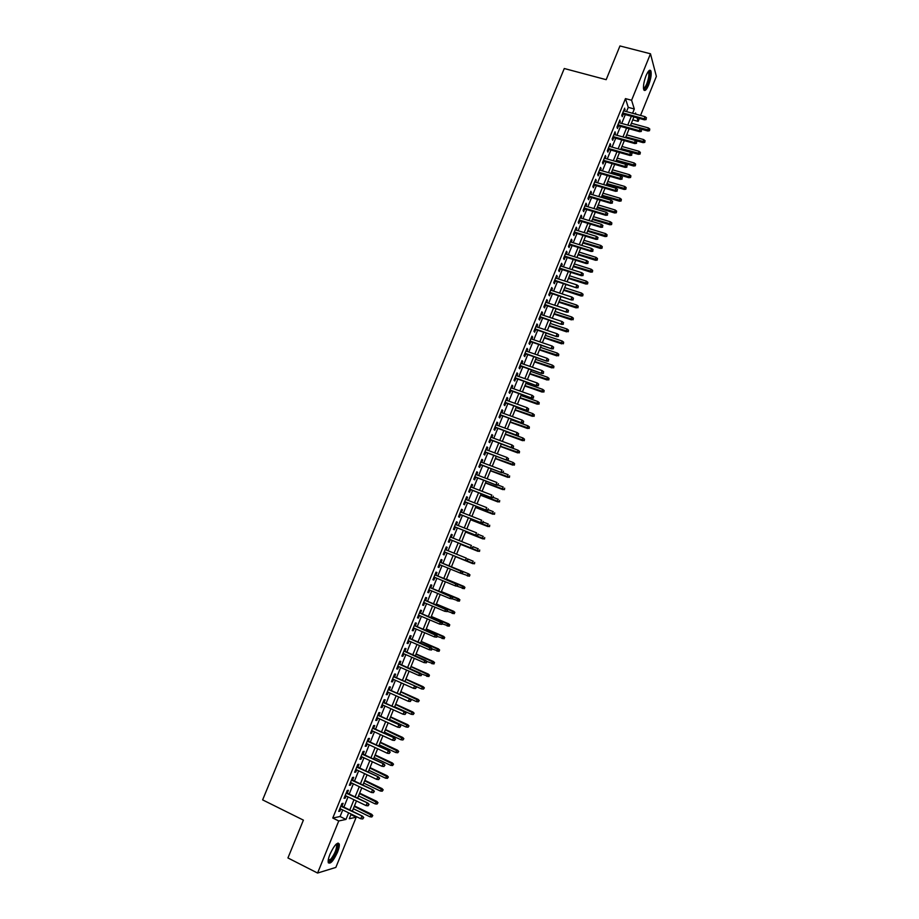 <?xml version="1.0" encoding="UTF-8"?>
<svg xmlns="http://www.w3.org/2000/svg" width="919" height="919" viewBox="0 0 919 919"><rect width="100%" height="100%" fill="white"/><g stroke="black" fill="none" stroke-linecap="round" stroke-linejoin="round"><path stroke-width="1.38" d="M329.955 854.279C334.217 845.273 337.307 841.838 339.237 843.964C339.582 845.687 339.019 848.421 337.537 852.166C333.31 861.137 330.22 864.572 328.244 862.481C327.899 860.758 328.474 858.024 329.955 854.279M646.046 75.703C648.205 70.774 649.825 69.189 650.893 70.935C651.663 74.152 650.905 78.85 648.63 85.019C646.471 89.947 644.851 91.532 643.771 89.786C643.013 86.593 643.771 81.894 646.046 75.703M350.92 814.659L356.193 817.232L335.849 867.421L317.583 873.05L287.934 857.955L303.396 820.127L262.627 799.886L564.277 68.511L606.172 79.677L619.957 45.95L650.48 53.784L656.373 76.392L640.543 115.449M639.337 118.425L638.154 121.365L637.039 117.793M632.754 119.872L638.154 121.365M341.96 806.17L343.109 803.344L341.914 803.551L338.72 811.408L339.927 811.167L340.8 809.007M347.256 793.131L348.404 790.306L347.221 790.489L344.039 798.324L345.234 798.129L346.118 795.946M352.551 780.116L353.689 777.313L352.517 777.463L349.346 785.274L350.518 785.102L351.414 782.896M357.824 767.135L358.973 764.332L357.813 764.447L354.642 772.247L355.802 772.109L356.71 769.881M363.097 754.166L364.234 751.374L363.097 751.455L359.926 759.243L361.075 759.14L361.994 756.888M368.358 741.219L369.495 738.439L368.358 738.497L365.199 746.274L366.336 746.194L367.267 743.908M373.608 728.308L374.734 725.539L373.619 725.562L370.472 733.316L371.586 733.282L372.528 730.961M378.858 715.419L379.972 712.65L378.881 712.639L375.722 720.393L376.836 720.381L377.789 718.038M384.085 702.553L385.199 699.796L384.119 699.75L380.971 707.481L382.063 707.504L383.028 705.149M389.311 689.698L390.426 686.964L389.346 686.884L386.21 694.603L387.29 694.661L388.266 692.271M394.515 676.878L395.629 674.155L394.573 674.041L391.437 681.749L392.505 681.829L393.481 679.417M399.719 664.081L400.822 661.358L399.788 661.221L396.652 668.917L397.709 669.032L398.697 666.597M404.911 651.318L406.014 648.596L404.98 648.435L401.867 656.109L402.901 656.258L403.901 653.788M410.092 638.567L411.195 635.856L410.173 635.661L407.06 643.323L408.093 643.507L409.104 641.014M415.273 625.839L416.364 623.151L415.365 622.91L412.252 630.56L413.263 630.767L414.285 628.263M420.431 613.134L421.522 610.457L420.534 610.193L417.433 617.821L418.432 618.062L419.466 615.523M425.589 600.463L426.669 597.787L425.692 597.488L422.602 605.104L423.59 605.38L424.624 602.818M430.735 587.804L431.815 585.139L430.85 584.817L427.76 592.422L428.736 592.721L429.782 590.136M435.87 575.168L436.95 572.514L435.997 572.158L432.906 579.751L433.871 580.084L434.928 577.477M440.994 562.566L442.062 559.924L441.131 559.533L438.053 567.115L438.995 567.482L440.063 564.84M446.117 549.953L447.174 547.345L446.255 546.931L443.188 554.49L444.118 554.892L445.187 552.239M451.229 537.374L452.286 534.789L451.378 534.353L448.3 541.888L449.219 542.325L450.299 539.683M456.341 524.806L457.375 522.268L456.479 521.785L453.412 529.321L454.319 529.781L455.399 527.138M461.441 512.274L462.464 509.758L461.579 509.252L458.524 516.777L459.408 517.259L460.488 514.617M466.53 499.752L467.53 497.282L466.668 496.742L463.613 504.244L464.486 504.761L465.565 502.119M471.608 487.265L472.596 484.818L471.746 484.256L468.701 491.745L469.563 492.285L470.631 489.643M476.674 474.79L477.65 472.377L476.812 471.78L473.767 479.258L474.618 479.844L475.697 477.202M481.74 462.349L482.705 459.971L481.878 459.339L478.833 466.806L479.672 467.415L480.752 464.773M486.783 449.919L487.736 447.576L486.921 446.921L483.888 454.365L484.715 455.008L485.795 452.366M491.826 437.513L492.768 435.204L491.964 434.526L488.942 441.959L489.747 442.625L490.826 439.983M496.857 425.141L497.788 422.866L496.995 422.143L493.974 429.564L494.778 430.264L495.846 427.622M501.889 412.78L502.796 410.54L502.015 409.794L499.006 417.203L499.787 417.927L500.866 415.285M506.897 400.454L507.793 398.237L507.035 397.467L504.026 404.854L504.795 405.612L505.875 402.97M511.906 388.14L512.791 385.957L512.032 385.153L509.034 392.539L509.792 393.321L510.872 390.678M516.903 375.848L517.776 373.7L517.029 372.873L514.031 380.236L514.778 381.052L515.858 378.41M521.889 363.579L522.75 361.466L522.015 360.604L519.028 367.968L519.763 368.806L520.832 366.164M526.863 351.345L527.713 349.254L527.001 348.37L524.014 355.71L524.726 356.583L525.806 353.941M531.837 339.122L532.664 337.066L531.963 336.147L528.988 343.476L529.689 344.384L530.768 341.742M536.788 326.923L537.615 324.901L536.926 323.959L533.95 331.265L534.64 332.196L535.72 329.553M541.739 314.746L542.543 312.759L541.877 311.782L538.902 319.088L539.591 320.042L540.659 317.4M546.679 302.592L547.471 300.639L546.816 299.628L543.853 306.923L544.519 307.899L545.599 305.269M551.618 290.45L552.399 288.532L551.745 287.498L548.781 294.781L549.447 295.792L550.515 293.15M556.535 278.342L557.305 276.458L556.673 275.39L553.72 282.661L554.364 283.695L555.432 281.053M561.452 266.257L562.21 264.396L561.578 263.305L558.637 270.554L559.269 271.633L560.337 268.991M566.357 254.184L567.103 252.357L566.483 251.243L563.542 258.48L564.163 259.583L565.242 256.941M571.25 242.145L571.986 240.341L571.388 239.204L568.447 246.43L569.056 247.556L570.125 244.913M576.144 230.118L576.856 228.36L576.27 227.188L573.341 234.391L573.938 235.551L575.007 232.909M581.026 218.125L581.727 216.379L581.153 215.184L578.223 222.387L578.809 223.558L579.878 220.928M585.897 206.143L586.586 204.432L586.023 203.214L583.094 210.394L583.668 211.6L584.748 208.958M590.756 194.185L591.434 192.508L590.883 191.255L587.965 198.424L588.528 199.664L589.596 197.022M595.604 182.249L596.27 180.606L595.73 179.32L592.824 186.477L593.375 187.74L594.444 185.11M600.452 170.325L601.106 168.717L600.578 167.407L597.672 174.553L598.212 175.851L599.28 173.209M605.288 158.436L605.414 155.518L602.508 162.652L603.036 163.973L604.105 161.33M610.113 146.558L610.239 143.651L607.344 150.773L607.861 152.117L608.929 149.475M614.926 134.714L615.052 131.808L612.169 138.907L612.663 140.285L613.743 137.643M619.739 122.882L619.865 119.975L616.982 127.063L617.465 128.465L618.544 125.834M626.517 111.613L628.251 107.351L625.46 98.609L332.77 818.025L340.064 816.52L342.741 809.961M343.89 807.112L348.048 796.876M349.197 794.073L353.356 783.827M354.481 781.047L358.651 770.8M359.766 768.054L363.935 757.796M365.038 755.073L369.208 744.815M370.3 742.127L374.47 731.857M375.549 729.204L379.731 718.934M380.799 716.303L384.969 706.022M386.026 703.426L390.207 693.144M391.253 690.571L395.434 680.29M396.468 677.751L400.65 667.458M401.672 664.942L405.853 654.638M406.864 652.168L411.046 641.853M412.045 639.406L416.238 629.09M417.215 626.678L421.407 616.362M422.384 613.961L426.577 603.645M427.542 601.279L431.735 590.951M432.688 588.619L436.881 578.281M437.823 575.983L442.016 565.633M442.947 563.358L447.139 553.031M448.07 550.745L452.251 540.464M453.193 538.155L457.352 527.908M458.294 525.588L462.441 515.387M463.394 513.043L467.518 502.888M468.483 500.51L472.596 490.401M473.561 488.012L477.662 477.949M478.638 475.537L482.705 465.508M483.693 463.084L487.748 453.101M488.747 450.655L492.791 440.706M493.79 438.248L497.811 428.346M498.822 425.853L502.831 415.997M503.853 413.493L507.839 403.682M508.862 401.155L512.836 391.379M513.87 388.84L517.822 379.099M518.867 376.537L522.808 366.853M523.853 364.269L527.77 354.619M528.827 352.011L532.733 342.408M533.801 339.789L537.684 330.22M538.764 327.578L542.635 318.054M543.715 315.401L547.563 305.912M548.654 303.236L552.491 293.793M553.583 291.093L557.408 281.696M558.511 278.974L562.313 269.612M563.427 266.889L567.218 257.561M568.333 254.816L572.1 245.534M573.226 242.754L576.983 233.518M578.12 230.726L581.853 221.525M583.002 218.722L586.724 209.555M587.873 206.729L591.572 197.608M592.732 194.771L596.42 185.684M597.58 182.824L601.256 173.783M602.427 170.9L606.092 161.905M607.264 158.998L610.905 150.038M612.088 147.12L615.719 138.195M616.913 135.265L620.52 126.385M621.726 123.433L625.311 114.588M624.541 111.073L624.667 108.166L621.784 115.254L622.266 116.679L623.335 114.036M317.583 873.05L338.743 820.966L345.969 819.426L348.646 812.844M332.77 818.025L338.743 820.966M625.46 98.609L631.594 100.263L650.48 53.784M632.571 113.267L634.305 108.993L631.594 100.263M349.806 809.995L353.964 799.737M355.102 796.922L359.272 786.664M360.397 783.873L364.567 773.614M365.682 770.857L369.852 760.587M370.954 757.853L375.136 747.584M376.227 744.884L380.397 734.603M381.477 731.938L385.658 721.645M386.727 719.014L390.908 708.721M391.965 706.114L396.146 695.809M397.18 693.236L401.373 682.932M402.396 680.393L406.589 670.077M407.611 667.562L411.792 657.246M412.803 654.753L416.996 644.437M417.996 641.979L422.189 631.652M423.165 629.228L427.358 618.889M428.334 616.488L432.527 606.149M433.492 603.783L437.697 593.433M438.639 591.101L442.843 580.751M443.785 578.442L447.978 568.08M448.909 565.794L453.113 555.455M454.032 553.158L458.225 542.853M459.155 540.544L463.325 530.286M464.267 527.954L468.414 517.742M469.368 515.387L473.503 505.209M474.457 502.842L478.569 492.71M479.546 490.321L483.635 480.235M484.612 477.823L488.69 467.771M489.678 465.336L493.744 455.342M494.732 452.883L498.776 442.924M499.775 440.454L503.807 430.54M504.818 428.047L508.827 418.179M509.838 415.664L513.836 405.83M514.858 403.303L518.833 393.516M519.867 390.966L523.819 381.213M524.864 378.651L528.804 368.944M529.861 366.348L533.778 356.687M534.835 354.079L538.741 344.453M539.809 341.834L543.692 332.253M544.772 329.599L548.643 320.065M549.723 317.4L553.583 307.899M554.674 305.211L558.511 295.757M559.602 293.058L563.427 283.638M564.53 280.915L568.333 271.542M569.447 268.796L573.238 259.468M574.352 256.711L578.131 247.406M579.257 244.638L583.014 235.379M584.151 232.587L587.884 223.363M589.033 220.56L592.755 211.381M593.904 208.544L597.614 199.412M598.763 196.563L602.462 187.465M603.622 184.604L607.298 175.54M608.47 172.657L612.134 163.639M613.306 160.733L616.948 151.761M618.131 148.832L621.761 139.895M622.956 136.954L626.574 128.063M627.769 125.099L631.364 116.242M351.161 814.062L349.277 818.714L356.193 817.232M635.914 114.186L635.546 112.98L635.144 113.967M633.938 116.943L630.342 125.811M629.147 128.775L625.529 137.678M624.334 140.618L620.704 149.567M619.521 152.485L615.879 161.468M614.696 164.375L611.043 173.404M609.871 176.287L606.195 185.351M605.024 188.223L601.336 197.321M600.176 200.181L596.465 209.314M595.317 212.151L591.595 221.33M590.457 224.144L586.713 233.369M585.575 236.172L581.819 245.43M580.693 248.21L576.925 257.515M575.799 260.272L572.009 269.612M570.894 272.357L567.092 281.742M565.989 284.465L562.164 293.885M561.072 296.596L557.224 306.061M556.144 308.738L552.285 318.25M551.205 320.915L547.333 330.461M546.254 333.115L542.359 342.695M541.302 345.326L537.397 354.952M536.328 357.571L532.411 367.244M531.366 369.829L527.414 379.547M526.38 382.109L522.417 391.873M521.383 394.423L517.408 404.222M516.386 406.749L512.388 416.583M511.378 419.098L507.368 428.978M506.358 431.471L502.325 441.396M501.326 443.877L497.282 453.837M496.283 456.295L492.228 466.301M491.24 468.736L487.162 478.788M486.185 481.2L482.084 491.297M481.119 493.687L477.007 503.83M476.042 506.197L471.906 516.386M470.953 518.741L466.806 528.965M465.864 531.297L461.694 541.567M460.764 543.876L456.571 554.191M455.64 556.477L451.447 566.839M450.517 569.114L446.312 579.487M445.382 581.796L441.177 592.158M440.224 594.49L436.031 604.851M435.066 607.218L430.862 617.568M429.897 619.969L425.704 630.308M424.716 632.731L420.523 643.07M419.523 645.529L415.331 655.867M414.32 658.349L410.138 668.676M409.116 671.192L404.923 681.507M403.901 684.058L399.708 694.373M398.662 696.947L394.481 707.262M393.424 709.87L389.242 720.174M388.174 722.805L384.004 733.098M382.924 735.763L378.743 746.056M377.652 748.755L373.482 759.048M372.367 761.771L368.197 772.052M367.083 774.809L362.913 785.079M361.787 787.87L357.617 798.14M356.48 800.954L352.31 811.213M628.251 107.351L634.305 108.993M340.064 816.52L345.969 819.426M624.185 109.35L625.138 109.614M619.395 121.124L620.348 121.388M614.593 132.922L615.546 133.186M609.791 144.742L610.744 145.007M604.978 156.586L605.931 156.85M600.153 168.441L601.106 168.717M595.328 180.319L596.27 180.606M590.48 192.232L591.434 192.508M585.633 204.156L586.586 204.432M580.774 216.091L581.727 216.379M575.914 228.061L576.856 228.36M571.044 240.054L571.986 240.341M566.15 252.059L567.103 252.357M561.256 264.098L562.21 264.396M556.363 276.148L557.305 276.458M551.446 288.221L552.399 288.532M546.529 300.318L547.471 300.639M541.601 312.449L542.543 312.759M536.662 324.579L537.615 324.901M531.722 336.745L532.664 337.066M526.771 348.933L527.713 349.254M521.797 361.144L522.75 361.466M516.823 373.378L517.776 373.7M511.849 385.624L512.791 385.957M506.851 397.904L507.793 398.237M501.854 410.196L502.796 410.54M496.846 422.522L497.788 422.866M491.826 434.859L492.768 435.204M486.794 447.22L487.736 447.576M481.763 459.615L482.705 459.971M476.72 472.021L477.65 472.377M471.654 484.462L472.596 484.818M466.599 496.915L467.53 497.282M461.522 509.39L462.464 509.758M456.433 521.889L457.375 522.268M451.344 534.421L452.286 534.789M446.243 546.966L447.174 547.345M441.131 559.545L442.062 559.924M438.053 567.092L438.995 567.482M432.929 579.705L433.871 580.084M427.794 592.33L428.736 592.721M422.648 604.989L423.59 605.38M417.49 617.671L418.432 618.062M412.332 630.365L413.263 630.767M407.151 643.093L408.093 643.507M401.971 655.844L402.901 656.258M396.778 668.618L397.709 669.032M391.574 681.416L392.505 681.829M386.359 694.236L387.29 694.661M381.132 707.079L382.063 707.504M375.905 719.956L376.836 720.381M370.656 732.845L371.586 733.282M365.406 745.769L366.336 746.194M360.145 758.703L361.075 759.14M354.872 771.673L355.802 772.109M349.588 784.665L350.518 785.102M344.303 797.681L345.234 798.129M338.996 810.719L339.927 811.167M622.381 113.784L644.437 119.826L644.139 118.804L622.726 112.934M645.988 118.988L646.471 117.804L645.988 118.988L644.139 118.804L645 116.667L623.587 110.808M644.437 119.826L646.16 119.562M646.471 117.804L645 116.667M649.48 130.739L649.79 129.028L649.48 130.739L647.792 130.992L648.343 127.913L631.387 123.238M649.319 130.199L630.537 125.317M647.792 130.992L640.899 129.085M648.343 127.913L649.79 129.028M648.377 71.349L648.814 71.303C650.342 72.946 649.905 77.23 647.493 84.146C645.839 87.983 644.518 89.488 643.507 88.649M643.449 88.109C644.403 88.201 645.529 86.731 646.815 83.686C648.63 78.747 649.239 74.979 648.619 72.406L648.056 71.808M643.989 90.188L647.654 84.732C649.917 78.597 650.663 73.934 649.905 70.74L649.618 70.258M336.423 843.941L337.078 843.998C338.215 847.582 336.32 852.878 331.391 859.885C329.76 861.666 328.68 862.045 328.152 861.034M328.186 860.506L330.909 859.07C334.757 853.877 336.664 849.213 336.63 845.043L336.044 844.297M328.405 862.907L331.173 860.942C335.94 854.509 338.307 848.719 338.261 843.562L338.031 843.022M617.591 125.57L639.635 131.681L639.325 130.682L617.924 124.743M641.186 130.866L641.669 129.682L641.186 130.866L639.325 130.682L640.187 128.534L618.786 122.618M639.635 131.681L641.359 131.428M641.669 129.682L640.187 128.534M612.789 137.379L634.834 143.571L634.512 142.583L613.111 136.575M636.373 142.767L636.856 141.583L636.373 142.767L634.512 142.583L635.374 140.435L613.984 134.45M634.834 143.571L636.545 143.318M636.856 141.583L635.374 140.435M607.976 149.211L630.009 155.472L629.676 154.507L608.298 148.43M631.548 154.691L632.031 153.496L631.548 154.691L629.676 154.507L630.549 152.359L609.159 146.293M630.009 155.472L631.732 155.231M632.031 153.496L630.549 152.359M603.163 161.055L625.184 167.396L624.84 166.442L603.461 160.297M626.712 166.638L627.195 165.443L626.712 166.638L624.84 166.442L625.713 164.294L604.334 158.16M625.184 167.396L626.896 167.166M627.195 165.443L625.713 164.294M644.77 142.399L645.069 140.699L644.77 142.399L643.082 142.64L643.622 139.573L626.678 134.84M644.598 141.859L625.828 136.931M643.082 142.64L635.477 140.515M643.622 139.573L645.069 140.699M640.049 154.082L640.348 152.382L640.049 154.082L638.36 154.312L638.9 151.256L621.968 146.466M639.877 153.553L621.118 148.568M638.36 154.312L620.796 149.338M638.9 151.256L640.348 152.382M635.328 165.776L635.615 164.087L635.328 165.776L633.639 166.006L634.167 162.962L617.235 158.125M635.144 165.259L616.385 160.216M633.639 166.006L616.086 160.963M634.167 162.962L635.615 164.087M630.583 177.493L630.882 175.816L630.583 177.493L628.906 177.712L629.435 174.69L612.502 169.785M630.411 176.988L611.652 171.887M628.906 177.712L611.353 172.623M629.435 174.69L630.882 175.816M598.326 172.933L620.348 179.343L620.003 178.412L598.625 172.198M621.864 178.608L622.358 177.401L621.864 178.608L620.003 178.412L620.876 176.253L599.498 170.049M620.348 179.343L622.06 179.125M622.358 177.401L620.876 176.253M625.839 189.234L626.138 187.556L625.839 189.234L624.162 189.44L624.679 186.431L607.758 181.48M625.655 188.74L606.908 183.593M624.162 189.44L606.62 184.294M624.679 186.431L626.138 187.556M593.49 184.822L615.512 191.313L615.144 190.405L593.789 184.11M617.017 190.589L617.499 189.394L617.017 190.589L615.144 190.405L616.017 188.246L594.662 181.962M615.512 191.313L617.212 191.095M617.499 189.394L616.017 188.246M588.654 196.735L610.653 203.294L610.285 202.41L588.93 196.046M612.157 202.605L612.64 201.399L612.157 202.605L610.285 202.41L611.158 200.25L589.803 193.898M610.653 203.294L612.364 203.099M612.64 201.399L611.158 200.25M583.795 208.682L605.793 215.31L605.414 214.437L584.07 208.004M607.287 214.632L607.781 213.426L607.287 214.632L605.414 214.437L606.299 212.278L584.943 205.856M605.793 215.31L607.493 215.115M607.781 213.426L606.299 212.278M578.936 220.64L600.923 227.338L600.544 226.499L579.2 219.986M602.416 226.683L602.898 225.477L602.416 226.683L600.544 226.499L601.417 224.328L580.073 217.826M600.923 227.338L602.623 227.154M602.898 225.477L601.417 224.328M574.065 232.61L596.04 239.399L595.65 238.572L574.318 231.99M597.522 238.756L598.016 237.55L597.522 238.756L595.65 238.572L596.534 236.39L575.191 229.83M596.04 239.399L597.741 239.216M598.016 237.55L596.534 236.39M621.095 200.997L621.382 199.331L621.095 200.997L619.417 201.192L619.923 198.194L603.013 193.197M620.899 200.503L602.152 195.299M619.417 201.192L601.876 195.988M619.923 198.194L621.382 199.331M616.327 212.771L616.615 211.117L616.327 212.771L614.662 212.967L615.156 209.992L598.246 204.926M616.144 212.3L597.396 207.039M614.662 212.967L597.12 207.705M615.156 209.992L616.615 211.117M611.56 224.581L611.847 222.926L611.56 224.581L609.894 224.764L609.527 223.926L610.388 221.801L593.479 216.677M611.365 224.11L592.629 218.791M609.894 224.764L592.364 219.434M610.388 221.801L611.847 222.926M606.793 236.401L607.057 234.759L606.793 236.401L605.116 236.574L604.748 235.758L605.61 233.621L588.711 228.452M606.586 235.942L587.85 230.577M605.116 236.574L587.597 231.197M605.61 233.621L607.057 234.759M602.002 248.245L602.267 246.614L602.002 248.245L600.337 248.406L599.958 247.613L600.819 245.476L583.921 240.25M601.796 247.797L583.06 242.375M600.337 248.406L582.818 242.972M600.819 245.476L602.267 246.614M569.183 244.615L591.158 251.473L590.756 250.669L569.424 244.017M592.629 250.853L593.123 249.646L592.629 250.853L590.756 250.669L591.641 248.486L570.308 241.846M591.158 251.473L592.858 251.301M593.123 249.646L591.641 248.486M597.212 260.111L597.476 258.492L597.212 260.111L595.535 260.272L595.156 259.491L596.017 257.354L579.131 252.059M596.994 259.675L578.269 254.195M595.535 260.272L578.028 254.77M596.017 257.354L597.476 258.492M564.289 256.642L586.265 263.569L585.851 262.788L564.53 256.056M587.723 262.972L588.217 261.766L587.723 262.972L585.851 262.788L586.736 260.605L565.415 253.885M586.265 263.569L587.953 263.408M588.217 261.766L586.736 260.605M592.41 272.001L592.663 270.381L592.41 272.001L590.745 272.15L590.343 271.381L591.204 269.244L574.329 263.902M592.192 271.576L573.467 266.028M590.745 272.15L573.238 266.59M591.204 269.244L592.663 270.381M559.395 268.681L581.348 275.689L580.934 274.93L559.625 268.13M582.818 275.114L583.301 273.896L582.818 275.114L580.934 274.93L581.819 272.736L560.51 265.959M581.348 275.689L583.048 275.539M583.301 273.896L581.819 272.736M587.597 283.902L587.85 282.305L587.597 283.902L585.931 284.04L585.529 283.305L586.391 281.157L569.516 275.757M587.367 283.489L568.654 277.894M585.931 284.04L568.436 278.434M586.391 281.157L587.85 282.305M554.49 280.755L576.443 287.831L554.708 280.215M577.89 287.279L578.384 286.062L577.89 287.279L576.006 287.084L576.891 284.901L555.593 278.043M576.443 287.831L578.131 287.693M578.384 286.062L576.891 284.901M582.772 295.838L583.025 294.241L582.772 295.838L581.107 295.964L580.705 295.24L581.566 293.092L564.703 287.636M582.543 295.436L563.829 289.772M581.107 295.964L563.623 290.289M581.566 293.092L583.025 294.241M549.573 292.839L571.515 299.996L549.78 292.334M572.962 299.468L573.456 298.25L572.962 299.468L571.078 299.272L571.963 297.078L550.665 290.151M571.515 299.996L573.203 299.87M573.456 298.25L571.963 297.078M577.948 307.785L578.2 306.199L577.948 307.785L575.868 307.21L576.73 305.051L559.878 299.537M577.718 307.394L559.005 301.685M576.282 307.911L558.809 302.179M576.73 305.051L578.2 306.199M544.645 304.947L566.586 312.184L544.852 304.465M568.022 311.667L568.516 310.45L568.022 311.667L566.138 311.484L567.023 309.278L545.737 302.282M566.586 312.184L568.264 312.069M568.516 310.45L567.023 309.278M573.111 319.755L573.353 318.181L573.111 319.755L571.021 319.192L571.894 317.032L555.042 311.461M572.87 319.375L554.168 313.609M571.446 319.869L553.973 314.08M571.894 317.032L573.353 318.181M539.717 317.089L561.635 324.396L539.901 316.618M563.071 323.902L563.565 322.684L563.071 323.902L561.187 323.706L562.072 321.512L540.797 314.424M561.635 324.396L563.324 324.281M563.565 322.684L562.072 321.512M534.778 329.243L556.684 336.63L534.95 328.795M558.109 336.159L558.614 334.93L558.109 336.159L556.225 335.963L557.121 333.758L535.846 326.601M556.684 336.63L558.373 336.526M558.614 334.93L557.121 333.758M529.826 341.42L551.733 348.875L529.999 340.995M553.146 348.427L553.64 347.198L553.146 348.427L551.251 348.232L552.147 346.026L530.883 338.801M551.733 348.875L553.41 348.783M553.64 347.198L552.147 346.026M524.864 353.62L546.759 361.156L525.025 353.218M548.172 360.73L548.666 359.501L548.172 360.73L546.277 360.535L547.173 358.318L525.921 351.012M546.759 361.156L548.436 361.075M548.666 359.501L547.173 358.318M519.89 365.842L541.785 373.459L520.039 365.463M543.186 373.045L543.68 371.816L543.186 373.045L541.291 372.85L542.187 370.633L520.947 363.258M541.785 373.459L543.462 373.378M543.68 371.816L542.187 370.633M514.916 378.077L536.799 385.773L515.054 377.732M538.189 385.394L538.695 384.153L538.189 385.394L536.294 385.199L537.19 382.97L515.961 375.515M536.799 385.773L538.465 385.716M538.695 384.153L537.19 382.97M509.93 390.345L531.802 398.122L510.056 390.012M533.192 397.755L533.686 396.514L533.192 397.755L531.285 397.559L532.193 395.331L510.964 387.807M531.802 398.122L533.468 398.065M533.686 396.514L532.193 395.331M504.933 402.637L526.794 410.483L505.059 402.327M528.172 410.138L528.678 408.898L528.172 410.138L526.277 409.943L527.173 407.714L505.955 400.11M526.794 410.483L528.459 410.437M528.678 408.898L527.173 407.714M499.925 414.94L521.774 422.878L500.039 414.664M523.152 422.556L523.658 421.316L523.152 422.556L521.245 422.361L522.153 420.121L500.947 412.447M521.774 422.878L523.439 422.843M523.658 421.316L522.153 420.121M494.904 427.278L516.754 435.284L495.019 427.025M518.121 434.986L518.626 433.745L518.121 434.986L516.214 434.79L517.121 432.55L495.915 424.796M516.754 435.284L518.419 435.261M518.626 433.745L517.121 432.55M489.884 439.638L511.722 447.725L489.976 439.397M513.078 447.438L513.583 446.197L513.078 447.438L511.171 447.254L512.078 445.003L490.884 437.168M511.722 447.725L513.388 447.702M513.583 446.197L512.078 445.003M484.853 452.01L506.679 460.178L484.933 451.803M508.035 459.925L508.54 458.673L508.035 459.925L506.116 459.73L507.035 457.478L485.841 449.563M506.679 460.178L508.333 460.178M508.54 458.673L507.035 457.478M479.81 464.417L501.625 472.665L479.89 464.221M502.969 472.423L503.474 471.171L502.969 472.423L501.062 472.228L501.969 469.977L480.798 461.993M501.625 472.665L503.279 472.665M474.755 476.835L496.57 485.163L474.824 476.674M497.903 484.945L498.408 483.693L497.903 484.945L495.984 484.761L496.903 482.498L475.732 474.434M496.57 485.163L498.224 485.175M469.701 489.287L491.493 497.696L469.758 489.149M492.825 497.501L493.331 496.249L492.825 497.501L490.907 497.305L491.826 495.042L470.666 486.898M491.493 497.696L493.147 497.719M464.623 501.751L486.415 510.24L464.669 501.636M487.736 510.068L488.242 508.816L487.736 510.068L485.818 509.873L486.737 507.61L465.588 499.385M486.415 510.24L488.069 510.275M459.546 514.249L481.326 522.819L459.58 514.158M482.636 522.67L483.153 521.406L482.636 522.67L480.717 522.474L481.636 520.2L460.499 511.906M481.326 522.819L482.969 522.854M454.457 526.759L476.226 535.409L454.48 526.702M477.535 535.283L478.041 534.019L477.535 535.283L475.617 535.088L476.536 532.825L455.399 524.439M476.226 535.409L477.869 535.467M568.264 331.748L568.505 330.185L568.264 331.748L566.173 331.196L567.046 329.025L550.194 323.396M568.022 331.38L549.321 325.556M566.609 331.851L549.137 326.004M567.046 329.025L568.505 330.185M563.404 343.763L563.646 342.201L563.404 343.763L561.302 343.224L562.187 341.052L545.335 335.366M563.163 343.407L544.462 337.514M561.75 343.855L544.289 337.951M562.187 341.052L563.646 342.201M558.545 355.802L558.775 354.252L558.545 355.802L556.443 355.262L557.316 353.091L540.475 347.348M558.293 355.458L539.602 349.507M556.891 355.883L539.442 349.909M557.316 353.091L558.775 354.252M553.675 367.853L553.904 366.313L553.675 367.853L551.561 367.336L552.434 365.165L535.605 359.352M553.422 367.52L534.732 361.523M552.02 367.933L534.571 361.902M552.434 365.165L553.904 366.313M548.792 379.938L549.022 378.41L548.792 379.938L546.667 379.421L547.552 377.249L530.734 371.379M548.528 379.616L529.849 373.551M547.15 380.007L529.7 373.918M547.552 377.249L549.022 378.41M543.899 392.034L544.128 390.518L543.899 392.034L541.773 391.54L542.658 389.357L525.84 383.43M543.634 391.724L524.956 385.601M542.256 392.103L524.818 385.946M542.658 389.357L544.128 390.518M539.005 404.165L539.223 402.648L539.005 404.165L536.868 403.671L537.753 401.488L520.947 395.503M538.729 403.866L520.062 397.686M537.362 404.211L519.936 397.996M537.753 401.488L539.223 402.648M534.1 416.307L534.318 414.802L534.1 416.307L531.952 415.825L532.848 413.642L516.041 407.599M533.824 416.02L515.157 409.782M532.457 416.341L515.031 410.069M532.848 413.642L534.318 414.802M529.183 428.472L529.39 426.979L529.183 428.472L527.035 428.013L527.92 425.819L511.125 419.719M528.896 428.197L510.24 421.901M527.54 428.507L510.125 422.166M527.92 425.819L529.39 426.979M524.255 440.661L524.462 439.179L524.255 440.661L522.107 440.212L522.991 438.007L506.197 431.85M523.968 440.396L505.312 434.044M522.624 440.683L505.209 434.285M522.991 438.007L524.462 439.179M519.327 452.872L519.522 451.401L519.327 452.872L517.167 452.435L518.052 450.23L501.269 444.015M519.028 452.619L500.384 446.197M517.696 452.883L500.292 446.427M518.052 450.23L519.522 451.401M514.376 465.106L514.583 463.635L514.376 465.106L512.216 464.669L513.101 462.464L506.989 460.178M514.089 464.865L495.433 458.386M512.745 465.106L495.352 458.592M513.101 462.464L514.583 463.635M509.425 477.363L509.62 475.904L509.425 477.363L507.254 476.938L508.15 474.732L502.682 472.665M509.126 477.133L490.482 470.597M507.805 477.352L490.413 470.769M504.474 489.643L504.657 488.184L504.474 489.643L502.291 489.23L503.187 487.013L498.236 485.129M504.163 489.425L485.531 482.82M502.842 489.62L485.462 482.98M499.499 501.935L499.683 500.499L499.499 501.935L497.317 501.544L498.213 499.327L493.262 497.42M499.189 501.728L480.557 495.077M497.88 501.912L480.499 495.203M494.525 514.261L494.698 512.825L494.525 514.261L492.331 513.87L493.227 511.653L488.288 509.735M494.204 514.066L475.582 507.345M492.894 514.226L475.537 507.46M489.528 526.61L489.712 525.186L489.528 526.61L487.334 526.231L488.23 524.002L483.291 522.061M489.207 526.426L470.585 519.637M487.909 526.564L470.551 519.729M484.531 538.971L484.715 537.558L484.531 538.971L482.326 538.614L483.233 536.386L478.294 534.421M484.21 538.798L465.588 531.952M482.923 538.925L465.565 532.021M449.357 539.304L471.125 548.034L449.38 539.258M472.412 547.931L472.929 546.667L472.412 547.931L470.494 547.735L471.413 545.461L450.299 536.995M471.125 548.034L472.757 548.092M467.289 560.59L467.805 559.326L467.289 560.59L465.37 560.395L444.256 551.848L466.002 560.682L465.37 560.395L466.289 558.12L445.175 549.573M466.002 560.682L467.645 560.751M462.51 573.422L462.671 572.009L462.51 573.422L460.878 573.341L439.133 564.461M461.797 571.067L440.052 562.187L463.027 572.158M462.154 573.284L460.235 573.088L461.154 570.802L462.671 572.009M457.375 586.127L457.892 584.852L457.375 586.127L455.744 586.035L433.998 577.086M457.007 586L455.089 585.805L456.008 583.508L456.663 583.749L434.928 574.789M457.524 584.725L434.917 574.812M457.892 584.852L456.663 583.749M452.228 598.855L452.745 597.58L452.228 598.855L449.931 598.545L428.851 589.745M451.861 598.729L449.931 598.545L450.861 596.247L451.516 596.465L429.793 587.413M452.378 597.453L429.77 587.471M452.745 597.58L451.516 596.465M447.071 611.594L447.587 610.319L447.071 611.594L444.762 611.296L423.693 602.427M446.691 611.491L444.762 611.296L445.692 608.998L446.37 609.194L424.647 600.061M447.208 610.216L424.624 600.141M447.587 610.319L446.37 609.194M441.901 624.369L442.418 623.093L441.901 624.369L439.592 624.081L418.524 615.133M441.522 624.277L439.592 624.081L440.523 621.784L441.2 621.956L419.501 612.743M442.039 623.002L419.455 612.847M442.418 623.093L441.2 621.956M436.72 637.166L437.237 635.891L436.72 637.166L434.4 636.89L413.355 627.861M436.341 637.085L434.4 636.89L435.342 634.581L436.031 634.73L414.331 625.437M436.858 635.81L414.285 625.563M437.237 635.891L436.031 634.73M431.528 649.986L432.056 648.699L431.528 649.986L429.207 649.722L408.162 640.612M431.149 649.917L429.207 649.722L430.149 647.413L430.85 647.539L409.162 638.165M431.666 648.63L409.104 638.314M432.056 648.699L430.85 647.539M426.336 662.829L426.853 661.542L426.336 662.829L424.004 662.588L402.97 653.386M425.945 662.771L424.004 662.588L424.946 660.267L425.658 660.37L403.981 650.905M426.462 661.485L403.912 651.077M426.853 661.542L425.658 660.37M479.534 551.366L479.695 549.964L479.534 551.366L477.317 551.009L478.213 548.781L473.205 546.771M479.201 551.205L460.591 544.301M477.914 551.297L460.568 544.335M474.514 563.772L474.686 562.382L474.514 563.772L472.297 563.439L473.193 561.199L467.472 558.878M474.181 563.623L455.571 556.661L472.906 563.703M468.782 573.893L451.459 566.816L468.782 573.893L470 574.961L469.149 576.075L470 574.961M469.494 576.213L461.085 573.353M469.149 576.075L467.266 575.88L468.173 573.64L469.655 574.823M464.463 588.665L464.612 587.298L464.463 588.665L462.223 588.355L463.13 586.104L463.762 586.333L446.439 579.188M464.612 587.298L446.427 579.211M464.106 588.539L456.754 586.092M463.762 586.333L464.957 587.413M459.42 601.141L459.569 599.785L459.42 601.141L457.168 600.842L458.087 598.591L458.719 598.797L441.407 591.595M459.569 599.785L441.384 591.641M459.063 601.037L452.251 598.786M458.719 598.797L459.925 599.9M454.365 613.651L454.514 612.295L454.365 613.651L452.114 613.364L453.021 611.101L453.676 611.284L436.364 604.013M454.514 612.295L436.33 604.093M454.009 613.547L447.197 611.284M453.676 611.284L454.871 612.399M449.299 626.172L449.448 624.828L449.299 626.172L447.048 625.896L447.955 623.633L448.61 623.806L431.31 616.465M449.448 624.828L431.275 616.557M448.943 626.092L442.131 623.806M448.61 623.806L449.805 624.92M444.233 638.728L444.371 637.395L444.233 638.728L441.97 638.452L442.878 636.189L443.544 636.339L426.255 628.941M444.371 637.395L426.209 629.055M443.866 638.648L437.053 636.35M443.544 636.339L444.739 637.464M439.156 651.295L439.293 649.974L439.156 651.295L436.881 651.043L437.8 648.78L438.466 648.894L421.189 641.428M439.293 649.974L421.132 641.577M438.777 651.226L431.964 648.917M438.466 648.894L439.661 650.043M434.067 663.886L434.193 662.576L434.067 663.886L431.781 663.644L432.7 661.381L433.389 661.473L416.112 653.949M434.193 662.576L416.043 654.11M433.688 663.84L426.761 661.462M433.389 661.473L434.572 662.633M421.132 675.695L421.649 674.408L421.132 675.695L418.788 675.465L397.766 666.183M420.73 675.66L418.788 675.465L419.73 673.145L420.454 673.225L398.789 663.679M421.247 674.362L398.708 663.874M421.649 674.408L420.454 673.225M428.966 676.51L429.093 675.201L428.966 676.51L426.68 676.281L427.599 674.006L428.288 674.075L411.023 666.482M429.093 675.201L410.942 666.677M428.587 676.464L421.017 673.788M428.288 674.075L429.472 675.247M416.031 687.274L415.503 688.561L416.433 687.297L414.503 686.045L413.561 688.365L392.551 679.003M393.493 676.694L415.239 686.102L393.585 676.464M416.433 687.297L415.239 686.102M413.561 688.365L415.503 688.561M410.804 700.198L410.276 701.496L411.207 700.209L409.277 698.968L408.335 701.3L387.336 691.846M388.266 689.537L410.012 699.003L388.369 689.284M411.207 700.209L410.012 699.003M408.335 701.3L410.276 701.496M405.555 713.144L405.038 714.442L405.98 713.155L404.038 711.915L403.085 714.247L382.097 704.724M383.039 702.403L404.785 711.926L383.154 702.127M405.98 713.155L404.785 711.926M403.085 714.247L405.038 714.442M400.305 726.125L399.776 727.423L400.73 726.113L398.777 724.896L397.835 727.228L376.859 717.613M377.801 715.292L399.547 724.873L377.916 714.993M400.73 726.113L399.547 724.873M397.835 727.228L399.776 727.423M395.044 739.129L394.515 740.427L395.469 739.106L393.516 737.888L392.574 740.232L371.598 730.536M372.551 728.204L394.285 737.854L372.677 727.882M395.469 739.106L394.285 737.854M392.574 740.232L394.515 740.427M389.771 752.144L389.254 753.454L390.207 752.11L388.243 750.915L387.301 753.258L366.336 743.482M367.29 741.151L389.024 750.846L367.428 740.794M390.207 752.11L389.024 750.846M387.301 753.258L389.254 753.454M384.498 765.194L383.97 766.503L384.935 765.148L382.97 763.953L382.017 766.308L361.064 756.44M362.017 754.108L383.763 763.873L362.166 753.729M384.935 765.148L383.763 763.873M382.017 766.308L383.97 766.503M379.202 778.267L378.674 779.576L379.65 778.209L377.675 777.026L376.721 779.381L355.779 769.433M356.733 767.101L378.479 776.923L356.894 766.687M379.65 778.209L378.479 776.923M376.721 779.381L378.674 779.576M373.907 791.374L373.378 792.683L374.355 791.293L372.379 790.122L371.414 792.488L350.484 782.448M351.437 780.105L373.183 789.995L351.621 779.68M374.355 791.293L373.183 789.995M371.414 792.488L373.378 792.683M368.599 804.493L368.059 805.802L369.047 804.401L367.06 803.252L366.107 805.607L345.188 795.498M346.141 793.143L367.887 803.091L346.325 792.683M369.047 804.401L367.887 803.091M366.107 805.607L368.059 805.802M423.464 689.124L424.371 687.883L423.464 689.124L421.568 688.928L422.487 686.654L423.188 686.711L405.934 679.038M423.981 687.86L405.842 679.256M421.568 688.928L415.273 686.137M423.188 686.711L424.371 687.883M418.352 701.794L419.259 700.542L418.352 701.794L416.445 701.611L417.364 699.325L418.076 699.359L400.822 691.628M418.857 700.531L400.73 691.869M416.445 701.611L399.799 694.144M418.076 699.359L419.259 700.542M413.217 714.5L414.124 713.236L413.217 714.5L411.31 714.316L412.229 712.018L412.953 712.03L395.71 704.23M413.722 713.224L395.607 704.505M411.31 714.316L394.676 706.78M412.953 712.03L414.124 713.236M408.07 727.228L408.989 725.941L408.07 727.228L406.164 727.032L407.094 724.746L407.818 724.723L390.586 716.866M408.587 725.953L390.472 717.153M406.164 727.032L389.541 719.439M407.818 724.723L408.989 725.941M402.924 739.967L403.843 738.681L402.924 739.967L401.017 739.784L401.936 737.486L402.683 737.452L385.452 729.525M403.441 738.692L385.325 729.835M401.017 739.784L384.395 732.121M402.683 737.452L403.843 738.681M397.766 752.741L398.697 751.432L397.766 752.741L395.848 752.558L396.778 750.249L397.525 750.191L380.317 742.196M398.283 751.466L380.179 742.541M395.848 752.558L379.248 744.827M397.525 750.191L398.697 751.432M392.597 765.538L393.527 764.206L392.597 765.538L390.678 765.343L392.367 762.965L375.159 754.901M393.114 764.252L375.009 755.269M390.678 765.343L374.079 757.555M392.367 762.965L393.527 764.206M387.416 778.359L388.358 777.014L387.416 778.359L385.498 778.163L387.198 775.751L370.001 767.618M387.933 777.072L369.84 768.008M385.498 778.163L368.91 770.306M387.198 775.751L388.358 777.014M382.224 791.202L383.177 789.846L382.224 791.202L380.305 791.006L382.017 788.571L364.832 780.369M382.741 789.915L364.659 780.782M380.305 791.006L363.729 783.091M382.017 788.571L383.177 789.846M377.02 804.068L377.985 802.689L377.02 804.068L375.101 803.872L376.836 801.402L359.651 793.143M377.548 802.781L359.467 793.579M375.101 803.872L358.536 795.888M376.836 801.402L377.985 802.689M363.269 817.646L362.741 818.955L363.74 817.542L361.741 816.394L360.776 818.76L339.869 808.559M340.834 806.204L362.568 816.21L341.029 805.722M363.74 817.542L362.568 816.21M360.776 818.76L362.741 818.955M371.816 816.957L372.781 815.567L371.816 816.957L369.897 816.761L371.632 814.268L354.458 805.929M372.333 815.658L354.263 806.4M369.897 816.761L353.333 808.709M371.632 814.268L372.781 815.567M648.079 71.762L648.814 71.303M647.792 72.187L648.619 72.406M336.182 844.354L337.078 843.998M335.734 844.595L336.63 845.043"/></g></svg>
